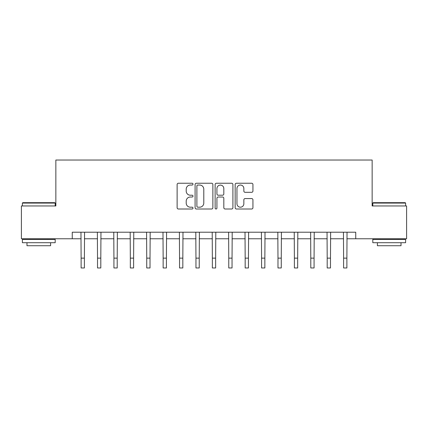 <?xml version="1.0" encoding="UTF-8"?>
<svg xmlns="http://www.w3.org/2000/svg" width="428" height="428" viewBox="0 0 428 428"><rect width="100%" height="100%" fill="white"/><g stroke="black" fill="none" stroke-linecap="round" stroke-linejoin="round"><path stroke-width="0.64" d="M193.001 184.136A0.904 0.904 0 0 0 192.102 183.238L178.412 183.238A1.289 1.289 0 0 0 177.122 184.522L177.122 207.714A1.289 1.289 0 0 0 178.412 209.003L192.102 209.003A0.904 0.904 0 0 0 193.001 208.099A0.904 0.904 0 0 0 192.102 207.195L190.326 207.195A4.125 4.125 0 0 1 186.207 203.075L186.207 201.144A4.125 4.125 0 0 1 190.326 197.019L192.102 197.019A0.904 0.904 0 0 0 193.001 196.12A0.904 0.904 0 0 0 192.102 195.216L190.326 195.216A4.125 4.125 0 0 1 186.207 191.091L186.207 189.16A4.125 4.125 0 0 1 190.326 185.04L192.102 185.04A0.904 0.904 0 0 0 193.001 184.136M251.648 192.316A1.289 1.289 0 0 0 252.937 191.027L252.937 184.522A1.289 1.289 0 0 0 251.648 183.238L236.449 183.238A1.289 1.289 0 0 0 235.159 184.522L235.159 207.714A1.289 1.289 0 0 0 236.449 209.003L251.648 209.003A1.289 1.289 0 0 0 252.937 207.714L252.937 199.855A1.289 1.289 0 0 0 251.648 198.565L245.142 198.565A1.289 1.289 0 0 0 243.853 199.855L243.853 203.749A3.445 3.445 0 0 1 240.408 207.195A3.445 3.445 0 0 1 236.962 203.749L236.962 188.486A3.445 3.445 0 0 1 240.408 185.04A3.445 3.445 0 0 1 243.853 188.486L243.853 191.027A1.289 1.289 0 0 0 245.142 192.316L251.648 192.316M72.257 238.771L21.4 238.771L21.4 205.959L55.854 205.959L55.854 160.024L372.146 160.024L372.146 205.959L406.6 205.959L406.6 238.771L355.743 238.771L355.743 232.211L72.257 232.211L72.257 238.771L81.117 238.771M212.871 184.522A1.289 1.289 0 0 0 211.587 183.238L196.382 183.238A1.289 1.289 0 0 0 195.093 184.522L195.093 207.714A1.289 1.289 0 0 0 196.382 209.003L211.587 209.003A1.289 1.289 0 0 0 212.871 207.714L212.871 184.522M216.413 183.238L231.618 183.238A1.289 1.289 0 0 1 232.907 184.522L232.907 207.714A1.289 1.289 0 0 1 231.618 209.003L225.112 209.003A1.289 1.289 0 0 1 223.823 207.714L223.823 198.308A1.289 1.289 0 0 0 222.533 197.019L218.221 197.019A1.289 1.289 0 0 0 216.932 198.308L216.932 208.099A0.904 0.904 0 0 1 216.028 209.003A0.904 0.904 0 0 1 215.129 208.099L215.129 184.522A1.289 1.289 0 0 1 216.413 183.238M84.396 238.771L97.52 238.771M100.805 238.771L113.928 238.771M117.208 238.771L130.331 238.771M133.611 238.771L146.74 238.771M150.019 238.771L163.143 238.771M166.422 238.771L179.546 238.771M182.831 238.771L195.954 238.771M199.234 238.771L212.358 238.771M215.642 238.771L228.766 238.771M232.046 238.771L245.169 238.771M248.454 238.771L261.578 238.771M264.857 238.771L277.981 238.771M281.26 238.771L294.389 238.771M297.669 238.771L310.792 238.771M314.072 238.771L327.195 238.771M330.48 238.771L343.604 238.771M346.883 238.771L355.743 238.771M197.8 185.04A0.904 0.904 0 0 0 196.896 185.939L196.896 206.296A0.904 0.904 0 0 0 197.8 207.195L199.667 207.195A4.125 4.125 0 0 0 203.792 203.075L203.792 189.16A4.125 4.125 0 0 0 199.667 185.04L197.8 185.04M223.823 188.55A3.445 3.445 0 0 0 220.377 185.105A3.445 3.445 0 0 0 216.932 188.55L216.932 193.927A1.289 1.289 0 0 0 218.221 195.216L222.533 195.216A1.289 1.289 0 0 0 223.823 193.927L223.823 188.55M80.962 232.211L81.117 258.132L84.396 258.132L84.551 232.211M81.117 258.132L81.117 267.976L84.396 267.976L84.396 258.132M97.365 232.211L97.52 258.132L100.805 258.132L100.96 232.211M97.52 258.132L97.52 267.976L100.805 267.976L100.805 258.132M113.773 232.211L113.928 258.132L117.208 258.132L117.363 232.211M113.928 258.132L113.928 267.976L117.208 267.976L117.208 258.132M130.176 232.211L130.331 258.132L133.611 258.132L133.771 232.211M130.331 258.132L130.331 267.976L133.611 267.976L133.611 258.132M146.579 232.211L146.74 258.132L150.019 258.132L150.174 232.211M146.74 258.132L146.74 267.976L150.019 267.976L150.019 258.132M22.78 202.679L54.8 202.679L55.196 203.075L22.384 203.075L22.78 202.679M38.788 242.708L22.384 242.708L22.384 239.429L55.196 239.429L55.196 242.708L38.788 242.708M50.6 242.708L50.6 245.726L26.98 245.726L26.98 242.708M373.2 202.679L405.22 202.679L405.616 203.075L372.804 203.075L373.2 202.679M389.213 242.708L372.804 242.708L372.804 239.429L405.616 239.429L405.616 242.708L389.213 242.708M401.02 242.708L401.02 245.726L377.4 245.726L377.4 242.708M162.988 232.211L163.143 258.132L166.422 258.132L166.578 232.211M163.143 258.132L163.143 267.976L166.422 267.976L166.422 258.132M179.391 232.211L179.546 258.132L182.831 258.132L182.986 232.211M179.546 258.132L179.546 267.976L182.831 267.976L182.831 258.132M195.799 232.211L195.954 258.132L199.234 258.132L199.389 232.211M195.954 258.132L195.954 267.976L199.234 267.976L199.234 258.132M212.202 232.211L212.358 258.132L215.642 258.132L215.798 232.211M212.358 258.132L212.358 267.976L215.642 267.976L215.642 258.132M228.611 232.211L228.766 258.132L232.046 258.132L232.201 232.211M228.766 258.132L228.766 267.976L232.046 267.976L232.046 258.132M245.014 232.211L245.169 258.132L248.454 258.132L248.609 232.211M245.169 258.132L245.169 267.976L248.454 267.976L248.454 258.132M261.422 232.211L261.578 258.132L264.857 258.132L265.012 232.211M261.578 258.132L261.578 267.976L264.857 267.976L264.857 258.132M277.825 232.211L277.981 258.132L281.26 258.132L281.421 232.211M277.981 258.132L277.981 267.976L281.26 267.976L281.26 258.132M294.229 232.211L294.389 258.132L297.669 258.132L297.824 232.211M294.389 258.132L294.389 267.976L297.669 267.976L297.669 258.132M310.637 232.211L310.792 258.132L314.072 258.132L314.227 232.211M310.792 258.132L310.792 267.976L314.072 267.976L314.072 258.132M327.04 232.211L327.195 258.132L330.48 258.132L330.635 232.211M327.195 258.132L327.195 267.976L330.48 267.976L330.48 258.132M343.449 232.211L343.604 258.132L346.883 258.132L347.038 232.211M343.604 258.132L343.604 267.976L346.883 267.976L346.883 258.132M22.384 205.959L22.384 203.075M29.864 239.429L29.864 238.771M47.717 239.429L47.717 238.771M55.196 205.959L55.196 203.075M372.804 205.959L372.804 203.075M380.283 239.429L380.283 238.771M398.136 239.429L398.136 238.771M405.616 205.959L405.616 203.075"/></g></svg>
